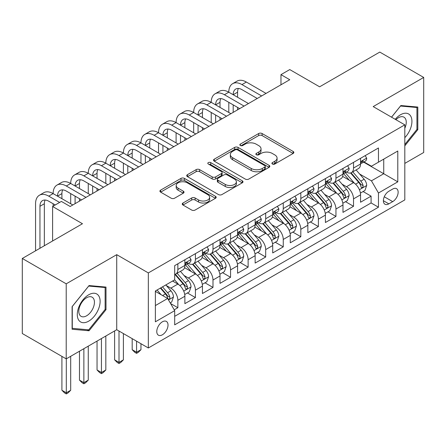 <?xml version="1.0" encoding="UTF-8"?>
<svg xmlns="http://www.w3.org/2000/svg" width="446" height="446" viewBox="0 0 446 446"><rect width="100%" height="100%" fill="white"/><g stroke="black" fill="none" stroke-linecap="round" stroke-linejoin="round"><path stroke-width="0.67" d="M272.411 164.028A1.706 0.987 0 0 0 274.825 164.028L293.145 153.452A2.436 1.41 0 0 0 293.858 152.454A2.436 1.41 0 0 0 293.145 151.456L262.109 133.538A2.436 1.41 0 0 0 258.663 133.538L240.338 144.114A1.706 0.987 0 0 0 239.842 144.811A1.706 0.987 0 0 0 240.338 145.507A1.706 0.987 0 0 0 242.752 145.507L245.127 144.142A7.805 4.505 0 0 1 256.16 144.142L258.747 145.636A7.805 4.505 0 0 1 261.033 148.819A7.805 4.505 0 0 1 258.747 152.008L256.378 153.374A1.706 0.987 0 0 0 255.876 154.071A1.706 0.987 0 0 0 256.378 154.768A1.706 0.987 0 0 0 258.791 154.768L261.161 153.402A7.805 4.505 0 0 1 272.194 153.402L274.781 154.89A7.805 4.505 0 0 1 277.066 158.079A7.805 4.505 0 0 1 274.781 161.262L272.411 162.634A1.706 0.987 0 0 0 271.909 163.331A1.706 0.987 0 0 0 272.411 164.028L272.411 162.634M162.394 334.79A7.95 4.588 120 0 0 167.59 327.788A7.95 4.588 120 0 0 166.369 321.415A7.95 4.588 120 0 0 162.394 321.806A7.95 4.588 120 0 0 157.204 328.813A7.95 4.588 120 0 0 158.419 335.186A7.95 4.588 120 0 0 162.394 334.79M182.966 203.025A2.436 1.41 0 0 0 182.252 204.023A2.436 1.41 0 0 0 182.966 205.015L191.674 210.044A2.436 1.41 0 0 0 195.119 210.044L215.468 198.297A2.436 1.41 0 0 0 216.182 197.299A2.436 1.41 0 0 0 215.468 196.307L184.432 178.389A2.436 1.41 0 0 0 180.981 178.389L160.632 190.135A2.436 1.41 0 0 0 159.919 191.128A2.436 1.41 0 0 0 160.632 192.126L171.153 198.197A2.436 1.41 0 0 0 174.603 198.197L183.312 193.168A2.436 1.41 0 0 0 184.025 192.176A2.436 1.41 0 0 0 183.312 191.178L178.093 188.167A6.523 3.769 0 0 1 176.181 185.503A6.523 3.769 0 0 1 180.212 182.024A6.523 3.769 0 0 1 187.32 182.843L207.752 194.64A6.523 3.769 0 0 1 209.659 197.299A6.523 3.769 0 0 1 205.634 200.784A6.523 3.769 0 0 1 198.526 199.964L195.119 197.996A2.436 1.41 0 0 0 191.674 197.996L182.966 203.025L182.966 205.015M404.817 163.392L423.7 152.487L423.7 77.437L379.786 52.082L319.615 86.814L289.755 69.576L280.969 74.644L289.755 79.717L70.167 206.492L61.386 201.419L52.6 206.492L52.6 240.974M66.214 283.823L66.214 358.879L116.724 329.722L116.724 254.666L66.214 283.823L22.3 258.468L82.465 223.736L52.6 206.492M116.724 254.666L148.34 272.924L404.817 124.847L404.817 199.903L148.34 347.975L148.34 272.924M423.7 77.437L373.196 106.594L404.817 124.847M245.3 179.086A2.436 1.41 0 0 0 248.745 179.086L269.094 167.339A2.436 1.41 0 0 0 269.808 166.341A2.436 1.41 0 0 0 269.094 165.343L238.058 147.425A2.436 1.41 0 0 0 234.607 147.425L214.258 159.172A2.436 1.41 0 0 0 213.545 160.17A2.436 1.41 0 0 0 214.258 161.162L245.3 179.086M208.996 164.396A1.706 0.987 0 0 1 210.724 164.635L210.724 162.606L242.278 180.825A2.436 1.41 0 0 1 242.992 181.823A2.436 1.41 0 0 1 242.278 182.815L221.935 194.562A2.436 1.41 0 0 1 218.484 194.562L187.448 176.644L187.448 174.654A2.436 1.41 0 0 0 186.735 175.652A2.436 1.41 0 0 0 187.448 176.644M187.448 174.654L196.156 169.625A2.436 1.41 0 0 1 199.602 169.625L212.19 176.895A2.436 1.41 0 0 0 215.641 176.895L221.417 173.561A2.436 1.41 0 0 0 222.13 172.563A2.436 1.41 0 0 0 221.417 171.565L208.31 164A1.706 0.987 0 0 1 207.814 163.303A1.706 0.987 0 0 1 208.867 162.394A1.706 0.987 0 0 1 210.724 162.606M66.214 358.879L22.3 333.524L22.3 258.468M174.208 309.814L177.854 307.712L170.562 303.503M166.414 285.591L170.829 288.138A9.935 5.737 60 0 1 177.854 300.309L184.878 296.25L184.878 303.654L195.42 297.571L187.426 292.955M183.981 275.45L188.396 277.992A9.935 5.737 60 0 1 195.42 290.168L202.445 286.109L202.445 293.513L212.987 287.425L204.993 282.814M201.547 265.309L205.963 267.851A9.935 5.737 60 0 1 212.987 280.021L220.012 275.968L220.012 283.372L230.554 277.284L222.56 272.668M219.114 255.162L223.53 257.71A9.935 5.737 60 0 1 230.554 269.88L237.579 265.822L237.579 273.231L248.121 267.143L240.126 262.527M236.681 245.021L241.096 247.569A9.935 5.737 60 0 1 248.121 259.739L255.145 255.681L255.145 263.084L265.688 257.002L257.693 252.386M254.248 234.88L258.658 237.428A9.935 5.737 60 0 1 265.688 249.598L272.712 245.54L272.712 252.943L283.255 246.861L275.26 242.245M271.815 224.739L276.225 227.282A9.935 5.737 60 0 1 283.255 239.457L290.279 235.399L290.279 242.802L300.821 236.715L292.827 232.104M289.382 214.598L293.791 217.141A9.935 5.737 60 0 1 300.821 229.311L307.846 225.258L307.846 232.661L318.388 226.574L310.394 221.957M306.948 204.452L311.358 207A9.935 5.737 60 0 1 318.388 219.17L325.413 215.111L325.413 222.515L335.955 216.433L327.961 211.817M324.515 194.311L328.925 196.859A9.935 5.737 60 0 1 335.955 209.029L342.98 204.97L342.98 212.374L353.522 206.292L353.522 198.888A9.935 5.737 -120 0 0 346.492 186.718L342.082 184.17M345.527 201.676L353.522 206.292M184.878 296.25A9.935 5.737 -120 0 0 177.854 284.08L172.585 281.036M202.445 286.109A9.935 5.737 -120 0 0 195.42 273.939L184.555 267.667M220.012 275.968A9.935 5.737 -120 0 0 212.987 263.798L202.122 257.526M237.579 265.822A9.935 5.737 -120 0 0 230.554 253.651L219.688 247.379M255.145 255.681A9.935 5.737 -120 0 0 248.121 243.51L237.255 237.239M272.712 245.54A9.935 5.737 -120 0 0 265.688 233.37L254.822 227.098M290.279 235.399A9.935 5.737 -120 0 0 283.255 223.229L272.389 216.957M307.846 225.258A9.935 5.737 -120 0 0 300.821 213.088L289.956 206.816M325.413 215.111A9.935 5.737 -120 0 0 318.388 202.941L307.523 196.669M342.98 204.97A9.935 5.737 -120 0 0 335.955 192.8L325.089 186.528M392.697 189.048L388.828 191.278A7.699 4.449 120 0 0 383.8 198.069A7.699 4.449 120 0 0 384.982 204.24A7.699 4.449 120 0 0 388.828 203.855L392.697 201.625A7.699 4.449 120 0 0 397.726 194.841A7.699 4.449 120 0 0 396.544 188.669A7.699 4.449 120 0 0 392.697 189.048M155.37 305.582L167.663 298.48L174.693 310.65L174.693 324.85L378.464 207.2L378.464 193.006L371.44 180.836L359.649 174.029M174.693 310.65L155.37 321.806L155.37 290.976L174.693 279.82L174.693 265.621L378.464 147.972L378.464 162.171L397.787 151.016L397.787 181.845L378.464 193.006M188.301 263.335L188.396 263.391A9.935 5.737 60 0 0 193.363 263.881L200.388 259.823A9.935 5.737 -120 0 0 202.445 255.274L202.445 249.598M205.868 253.194L205.963 253.25A9.935 5.737 60 0 0 210.93 253.741L217.955 249.682A9.935 5.737 -120 0 0 220.012 245.133L220.012 239.452M223.435 243.053L223.53 243.103A9.935 5.737 60 0 0 228.497 243.6L235.521 239.541A9.935 5.737 -120 0 0 237.579 234.992L237.579 229.311M241.002 232.912L241.096 232.963A9.935 5.737 60 0 0 246.064 233.453L253.088 229.4A9.935 5.737 -120 0 0 255.145 224.851L255.145 219.17M258.569 222.766L258.658 222.822A9.935 5.737 60 0 0 263.631 223.312L270.655 219.259A9.935 5.737 -120 0 0 272.712 214.71L272.712 209.029M276.135 212.625L276.225 212.681A9.935 5.737 60 0 0 281.197 213.171L288.222 209.113A9.935 5.737 -120 0 0 290.279 204.563L290.279 198.888M293.702 202.484L293.791 202.54A9.935 5.737 60 0 0 298.764 203.03L305.789 198.972A9.935 5.737 -120 0 0 307.846 194.423L307.846 188.742M311.269 192.343L311.358 192.393A9.935 5.737 60 0 0 316.331 192.889L323.356 188.831A9.935 5.737 -120 0 0 325.413 184.282L325.413 178.601M328.836 182.202L328.925 182.252A9.935 5.737 60 0 0 333.898 182.743L340.922 178.69A9.935 5.737 -120 0 0 342.98 174.141L342.98 168.46M174.693 316.331L371.089 202.941L371.089 196.151L360.546 202.233L360.546 194.83A9.935 5.737 -120 0 0 353.522 182.659L342.656 176.387M346.403 172.056L346.492 172.111A9.935 5.737 -120 0 0 351.465 172.602A9.935 5.737 -120 0 0 353.522 168.053L353.522 162.372M351.465 172.602L358.489 168.549A9.935 5.737 -120 0 0 360.546 164L360.546 158.319M177.854 263.798L177.854 269.473A9.935 5.737 60 0 1 175.796 274.022A9.935 5.737 60 0 1 174.693 274.424M175.796 274.022L182.821 269.969A9.935 5.737 -120 0 0 184.878 265.42L184.878 259.739M195.42 253.651L195.42 259.332A9.935 5.737 60 0 1 193.363 263.881M212.987 243.51L212.987 249.191A9.935 5.737 60 0 1 210.93 253.741M230.554 233.37L230.554 239.05A9.935 5.737 60 0 1 228.497 243.6M248.121 223.229L248.121 228.904A9.935 5.737 60 0 1 246.064 233.453M265.688 213.082L265.688 218.763A9.935 5.737 60 0 1 263.631 223.312M283.255 202.941L283.255 208.622A9.935 5.737 60 0 1 281.197 213.171M300.821 192.8L300.821 198.481A9.935 5.737 60 0 1 298.764 203.03M318.388 182.659L318.388 188.34A9.935 5.737 60 0 1 316.331 192.889M335.955 172.518L335.955 178.194A9.935 5.737 60 0 1 333.898 182.743M335.955 209.029L335.955 216.433M318.388 219.17L318.388 226.574M300.821 229.311L300.821 236.715M283.255 239.457L283.255 246.861M265.688 249.598L265.688 257.002M248.121 259.739L248.121 267.143M230.554 269.88L230.554 277.284M212.987 280.021L212.987 287.425M195.42 290.168L195.42 297.571M177.854 300.309L177.854 307.712M167.663 298.48L155.37 291.383M371.44 180.836L383.738 173.734L383.738 159.127L397.787 151.016M363.618 162.121L397.787 181.845M363.969 161.915L371.44 166.23L378.464 162.171M116.724 329.722L148.34 347.975M280.969 74.644L280.969 84.79M363.094 191.535L371.089 196.151M371.089 202.941L378.464 207.2M404.817 145.831L417.813 129.658L417.813 107.057L400.865 105.54L391.516 117.17M72.101 329.254L89.055 330.77L106.003 309.68L106.003 287.079L89.055 285.563L72.101 306.653L72.101 329.254M416.938 129.15L417.813 129.658M105.128 309.173L106.003 309.68M87.26 329.733L89.055 330.77M273.091 164.267L274.781 163.292A7.805 4.505 0 0 0 277.066 160.108L277.066 158.079M261.033 148.819L261.033 150.848A7.805 4.505 0 0 1 258.747 154.032L257.058 155.007M293.117 153.469L262.109 135.567A2.436 1.41 0 0 0 258.663 135.567L241.024 145.753M269.061 167.356L238.058 149.455A2.436 1.41 0 0 0 234.607 149.455L214.292 161.184M264.785 167.038A1.706 0.987 0 0 0 265.281 166.341A1.706 0.987 0 0 0 264.785 165.644L237.54 149.917A1.706 0.987 0 0 0 235.126 149.917L232.622 151.361A7.805 4.505 0 0 0 230.337 154.545A7.805 4.505 0 0 0 232.622 157.728L251.249 168.482A7.805 4.505 0 0 0 262.281 168.482L264.785 167.038L264.785 169.067A1.706 0.987 0 0 0 265.281 168.371L265.281 166.341M230.337 154.545L230.337 156.574A7.805 4.505 0 0 0 232.622 159.757L232.622 157.728M264.785 169.067L262.281 170.511A7.805 4.505 0 0 1 251.249 170.511L232.622 159.757M187.482 176.661L196.156 171.654L196.156 169.625M222.13 172.563L222.13 174.592A2.436 1.41 0 0 1 221.417 175.585L215.641 178.924A2.436 1.41 0 0 1 212.19 178.924L199.602 171.654A2.436 1.41 0 0 0 196.156 171.654M210.724 164.635L242.245 182.838M225.252 184.432A6.523 3.769 0 0 0 232.36 185.252A6.523 3.769 0 0 0 236.386 181.773A6.523 3.769 0 0 0 234.479 179.108L227.276 174.955A2.436 1.41 0 0 0 223.831 174.955L218.055 178.288A2.436 1.41 0 0 0 217.341 179.281A2.436 1.41 0 0 0 218.055 180.279L225.252 184.432L225.252 186.461A6.523 3.769 0 0 0 232.36 187.281A6.523 3.769 0 0 0 236.386 183.802L236.386 181.773M217.341 179.281L217.341 181.31A2.436 1.41 0 0 0 218.055 182.308L218.055 180.279M225.252 186.461L218.055 182.308M209.659 197.299L209.659 199.329A6.523 3.769 0 0 1 205.634 202.807A6.523 3.769 0 0 1 198.526 201.993L195.119 200.025A2.436 1.41 0 0 0 191.674 200.025L182.999 205.037M176.181 185.503L176.181 187.532A6.523 3.769 0 0 0 178.093 190.197L178.093 188.167M183.278 193.19L178.093 190.197M215.435 198.314L184.432 180.413A2.436 1.41 0 0 0 180.981 180.413L160.666 192.142M360.401 193.09L364.94 190.47L366.696 185.397A6.584 3.802 -120 0 0 364.131 179.214L356.103 169.92M354.498 183.3L345.321 172.68M349.279 180.206L343.955 174.046A15.777 9.11 -120 0 0 343.465 173.494M350.567 172.959L358.684 182.358A6.584 3.802 60 0 1 361.031 186.896L361.511 187.677L362.403 187.549L362.999 186.824L363.139 185.675A6.584 3.802 -120 0 0 360.792 181.143L352.769 171.849M351.047 172.808L359.766 182.905A3.356 1.935 60 0 1 360.613 184.22L363.139 185.675M365.202 155.632L366.696 158.219A6.584 3.802 60 0 1 365.33 161.129L361.996 163.058A6.584 3.802 -120 0 0 363.139 161.541L363.005 160.956L362.18 161.118L361.031 162.757A6.584 3.802 60 0 1 360.546 163.693M35.563 250.814L35.563 203.755A18.632 10.76 60 0 1 39.421 195.225L43.814 192.689A18.632 10.76 60 0 1 53.13 193.614A18.632 10.76 60 0 1 56.988 185.084L61.381 182.548A18.632 10.76 60 0 1 70.697 183.468A18.632 10.76 60 0 1 74.554 174.938L78.948 172.407A18.632 10.76 60 0 1 88.263 173.327A18.632 10.76 60 0 1 92.121 164.797L96.514 162.26A18.632 10.76 60 0 1 105.83 163.186A18.632 10.76 60 0 1 109.688 154.656L114.081 152.119A18.632 10.76 60 0 1 123.397 153.045A18.632 10.76 60 0 1 127.255 144.515L131.648 141.979A18.632 10.76 60 0 1 140.964 142.904A18.632 10.76 60 0 1 144.822 134.374L149.215 131.838A18.632 10.76 60 0 1 158.531 132.757A18.632 10.76 60 0 1 162.389 124.228L166.782 121.697A18.632 10.76 60 0 1 176.098 122.617A18.632 10.76 60 0 1 179.955 114.087L184.349 111.55A18.632 10.76 60 0 1 193.664 112.476A18.632 10.76 60 0 1 197.522 103.946L201.915 101.409A18.632 10.76 60 0 1 211.231 102.335A18.632 10.76 60 0 1 215.089 93.805L219.482 91.268A18.632 10.76 60 0 1 228.798 92.194A18.632 10.76 60 0 1 232.656 83.664L237.049 81.127A18.632 10.76 60 0 1 246.365 82.047L266.039 93.409M232.656 83.664A18.632 10.76 60 0 1 241.972 84.584L261.646 95.946M360.769 163.364L360.792 163.364A6.584 3.802 -120 0 0 361.996 163.058M257.253 98.477L241.972 89.657A12.421 7.169 -120 0 0 235.761 89.038A12.421 7.169 -120 0 0 233.191 94.725L237.579 92.194L237.579 97.261M238.359 88.47A12.421 7.169 -120 0 0 237.579 92.194M233.191 104.871L233.191 112.375M237.579 107.402L237.579 109.839M228.798 112.476L228.798 102.335M404.817 137.669A16.151 9.321 120 0 0 411.719 118.943A16.151 9.321 120 0 0 400.514 114.756A16.151 9.321 120 0 0 395.223 119.311M404.817 128.27A11.055 6.383 120 0 0 403.959 117.17A11.055 6.383 120 0 0 398.434 117.716A11.055 6.383 120 0 0 395.875 119.69M391.549 117.192L400.514 106.042L416.938 107.508L416.938 129.412L404.817 144.487M415.85 106.884L416.938 107.508M98.588 308.849A16.151 9.321 120 0 0 94.413 293.251A16.151 9.321 120 0 0 78.814 307.082A16.151 9.321 120 0 0 82.995 322.681A16.151 9.321 120 0 0 98.588 308.849M93.392 307.366A11.055 6.383 120 0 0 92.149 297.192A11.055 6.383 120 0 0 79.851 306.157A11.055 6.383 120 0 0 81.094 316.337A11.055 6.383 120 0 0 93.392 307.366M72.28 328.395L72.28 306.497L88.704 286.064L105.128 287.531L105.128 309.429L88.704 329.862L72.101 328.295M104.041 286.901L105.128 287.531M342.835 203.231L347.373 200.611L349.129 195.538A6.584 3.802 -120 0 0 346.564 189.36L338.536 180.067M336.931 193.441L327.76 182.821M331.712 190.353L326.388 184.187A15.777 9.11 -120 0 0 325.898 183.635M333 183.105L341.118 192.499A6.584 3.802 60 0 1 343.465 197.037L343.944 197.818L344.836 197.69L345.433 196.97L345.572 195.822A6.584 3.802 -120 0 0 343.225 191.284L335.202 181.99M333.48 182.949L342.199 193.051A3.356 1.935 60 0 1 343.046 194.361L345.572 195.822M325.268 213.372L329.806 210.752L331.562 205.678A6.584 3.802 -120 0 0 328.997 199.501L320.969 190.208M319.364 203.588L310.193 192.967M314.146 200.494L308.822 194.328A15.777 9.11 -120 0 0 308.331 193.781M315.433 193.246L323.551 202.646A6.584 3.802 60 0 1 325.898 207.178L326.377 207.959L327.269 207.836L327.866 207.111L328.005 205.963A6.584 3.802 -120 0 0 325.658 201.425L317.636 192.137M315.913 193.09L324.632 203.192A3.356 1.935 60 0 1 325.48 204.502L328.005 205.963M307.701 223.513L312.239 220.893L313.995 215.825A6.584 3.802 -120 0 0 311.431 209.642L303.403 200.349M301.797 213.729L292.626 203.108M296.579 210.635L291.255 204.469A15.777 9.11 -120 0 0 290.764 203.922M297.867 203.387L305.984 212.787A6.584 3.802 60 0 1 308.331 217.319L308.81 218.1L309.702 217.977L310.299 217.252L310.438 216.104A6.584 3.802 -120 0 0 308.091 211.571L300.069 202.278M298.346 203.231L307.065 213.333A3.356 1.935 60 0 1 307.913 214.643L310.438 216.104M290.134 233.659L294.672 231.039L296.428 225.966A6.584 3.802 -120 0 0 293.864 219.783L285.836 210.49M284.23 223.87L275.059 213.249M279.012 220.776L273.688 214.615A15.777 9.11 -120 0 0 273.197 214.063M280.3 213.528L288.417 222.928A6.584 3.802 60 0 1 290.764 227.466L291.244 228.246L292.136 228.118L292.732 227.393L292.871 226.245A6.584 3.802 -120 0 0 290.524 221.712L282.502 212.419M280.779 213.378L289.499 223.474A3.356 1.935 60 0 1 290.346 224.784L292.871 226.245M347.635 165.773L349.129 168.359A6.584 3.802 60 0 1 347.763 171.27L344.429 173.199A6.584 3.802 -120 0 0 345.572 171.682L345.438 171.097L344.613 171.258L343.465 172.897A6.584 3.802 60 0 1 342.98 173.834M215.089 93.805A18.632 10.76 60 0 1 224.405 94.725L228.798 92.194L248.472 103.55M224.405 94.725L244.079 106.087M343.203 173.505L343.225 173.505A6.584 3.802 -120 0 0 344.429 173.199M239.686 108.623L224.405 99.798A12.421 7.169 -120 0 0 218.194 99.185A12.421 7.169 -120 0 0 215.624 104.871L220.012 102.335L220.012 107.402M220.792 98.611A12.421 7.169 -120 0 0 220.012 102.335M215.624 115.012L215.624 122.516M220.012 117.549L220.012 119.98M211.231 122.617L211.231 112.476M330.068 175.914L331.562 178.5A6.584 3.802 60 0 1 330.202 181.41L326.862 183.339A6.584 3.802 -120 0 0 328.005 181.823L327.871 181.238L327.046 181.405L325.898 183.038A6.584 3.802 60 0 1 325.413 183.975M197.522 103.946A18.632 10.76 60 0 1 206.838 104.871L211.231 102.335L230.905 113.691M206.838 104.871L226.512 116.228M325.636 183.646L325.658 183.646A6.584 3.802 -120 0 0 326.862 183.339M222.119 118.764L206.838 109.939A12.421 7.169 -120 0 0 200.628 109.326A12.421 7.169 -120 0 0 198.057 115.012L202.445 112.476L202.445 117.549M203.225 108.752A12.421 7.169 -120 0 0 202.445 112.476M198.057 125.153L198.057 132.657M202.445 127.69L202.445 130.12M193.664 132.757L193.664 122.617M312.501 186.054L313.995 188.641A6.584 3.802 60 0 1 312.635 191.557L309.295 193.48A6.584 3.802 -120 0 0 310.438 191.964L310.305 191.384L309.479 191.546L308.331 193.185A6.584 3.802 60 0 1 307.846 194.121M179.955 114.087A18.632 10.76 60 0 1 189.271 115.012L193.664 112.476L213.339 123.832M189.271 115.012L208.945 126.369M308.069 193.793L308.091 193.793A6.584 3.802 -120 0 0 309.295 193.48M204.552 128.905L189.271 120.08A12.421 7.169 -120 0 0 183.061 119.467A12.421 7.169 -120 0 0 180.491 125.153L184.878 122.617L184.878 127.69M185.659 118.892A12.421 7.169 -120 0 0 184.878 122.617M180.491 135.294L180.491 142.798M184.878 137.831L184.878 140.267M176.098 142.904L176.098 132.757M294.934 196.201L296.428 198.782A6.584 3.802 60 0 1 295.068 201.698L291.729 203.621A6.584 3.802 -120 0 0 292.871 202.105L292.738 201.525L291.913 201.687L290.764 203.326A6.584 3.802 60 0 1 290.279 204.262M162.389 124.228A18.632 10.76 60 0 1 171.704 125.153L176.098 122.617L195.772 133.978M171.704 125.153L191.379 136.509M290.502 203.934L290.524 203.934A6.584 3.802 -120 0 0 291.729 203.621M186.985 139.046L171.704 130.226A12.421 7.169 -120 0 0 165.494 129.608A12.421 7.169 -120 0 0 162.924 135.294L167.311 132.757L167.311 137.831M168.092 129.033A12.421 7.169 -120 0 0 167.311 132.757M162.924 145.435L162.924 152.945M167.311 147.972L167.311 150.408M158.531 153.045L158.531 142.904M272.567 243.8L277.105 241.18L278.861 236.107A6.584 3.802 -120 0 0 276.297 229.924L268.269 220.631M266.663 234.011L257.493 223.39M261.445 230.916L256.121 224.756A15.777 9.11 -120 0 0 255.63 224.204M262.733 223.669L270.85 233.068A6.584 3.802 60 0 1 273.197 237.606L273.677 238.387L274.569 238.259L275.165 237.534L275.305 236.386A6.584 3.802 -120 0 0 272.958 231.853L264.935 222.56M263.212 223.518L271.932 233.615A3.356 1.935 60 0 1 272.779 234.93L275.305 236.386M277.367 206.342L278.861 208.929A6.584 3.802 60 0 1 277.501 211.839L274.162 213.768A6.584 3.802 -120 0 0 275.305 212.251L275.171 211.666L274.346 211.828L273.197 213.467A6.584 3.802 60 0 1 272.712 214.403M144.822 134.374A18.632 10.76 60 0 1 154.138 135.294L158.531 132.757L178.205 144.119M154.138 135.294L173.812 146.656M272.935 214.074L272.958 214.074A6.584 3.802 -120 0 0 274.162 213.768M169.419 149.193L154.138 140.367A12.421 7.169 -120 0 0 147.927 139.749A12.421 7.169 -120 0 0 145.357 145.435L149.745 142.904L149.745 147.972M150.525 139.18A12.421 7.169 -120 0 0 149.745 142.904M145.357 155.582L145.357 163.085M149.745 158.113L149.745 160.549M140.964 163.186L140.964 153.045M255 253.941L259.539 251.321L261.295 246.248A6.584 3.802 -120 0 0 258.73 240.071L250.702 230.777M249.097 244.152L239.926 233.531M243.878 241.063L238.554 234.897A15.777 9.11 -120 0 0 238.064 234.345M245.166 233.815L253.283 243.209A6.584 3.802 60 0 1 255.63 247.747L256.11 248.528L257.002 248.4L257.598 247.681L257.743 246.532A6.584 3.802 -120 0 0 255.391 241.994L247.368 232.7M245.646 233.659L254.365 243.761A3.356 1.935 60 0 1 255.212 245.071L257.743 246.532M259.801 216.483L261.295 219.07A6.584 3.802 60 0 1 259.934 221.98L256.595 223.909A6.584 3.802 -120 0 0 257.743 222.392L257.604 221.807L256.779 221.974L255.63 223.608A6.584 3.802 60 0 1 255.145 224.544M127.255 144.515A18.632 10.76 60 0 1 136.571 145.435L140.964 142.904L160.638 154.26M136.571 145.435L156.245 156.797M255.368 224.215L255.391 224.215A6.584 3.802 -120 0 0 256.595 223.909M151.852 159.334L136.571 150.508A12.421 7.169 -120 0 0 130.36 149.895A12.421 7.169 -120 0 0 127.79 155.582L132.178 153.045L132.178 158.113M132.958 149.321A12.421 7.169 -120 0 0 132.178 153.045M127.79 165.722L127.79 173.226M132.178 168.259L132.178 170.69M123.397 173.327L123.397 163.186M237.434 264.082L241.972 261.462L243.728 256.394A6.584 3.802 -120 0 0 241.163 250.212L233.135 240.918M231.53 254.298L222.359 243.678M226.312 251.204L220.987 245.038A15.777 9.11 -120 0 0 220.497 244.492M227.599 243.956L235.717 253.356A6.584 3.802 60 0 1 238.064 257.888L238.543 258.669L239.435 258.546L240.032 257.821L240.177 256.673A6.584 3.802 -120 0 0 237.824 252.135L229.802 242.847M228.079 243.8L236.804 253.902A3.356 1.935 60 0 1 237.646 255.212L240.177 256.673M136.571 341.179L136.571 352.234L140.964 349.703L140.964 343.715M140.964 349.703L138.327 352.34L136.571 353.355L134.815 352.34L132.178 349.703L132.178 338.642M132.178 349.703L136.571 352.234L136.571 353.355M242.234 226.624L243.728 229.211A6.584 3.802 60 0 1 242.368 232.121L239.028 234.05A6.584 3.802 -120 0 0 240.177 232.533L240.037 231.948L239.212 232.115L238.064 233.749A6.584 3.802 60 0 1 237.579 234.685M109.688 154.656A18.632 10.76 60 0 1 119.004 155.582L123.397 153.045L143.071 164.401M119.004 155.582L138.678 166.938M237.802 234.356L237.824 234.356A6.584 3.802 -120 0 0 239.028 234.05M134.285 169.474L119.004 160.649A12.421 7.169 -120 0 0 112.793 160.036A12.421 7.169 -120 0 0 110.223 165.722L114.611 163.186L114.611 168.259M115.391 159.462A12.421 7.169 -120 0 0 114.611 163.186M110.223 175.863L110.223 183.367M114.611 178.4L114.611 180.831M105.83 183.468L105.83 173.327M219.867 274.229L224.405 271.603L226.161 266.535A6.584 3.802 -120 0 0 223.597 260.353L215.574 251.059M213.963 264.439L204.792 253.819M208.745 261.345L203.421 255.179A15.777 9.11 -120 0 0 202.93 254.633M210.033 254.097L218.15 263.497A6.584 3.802 60 0 1 220.497 268.029L220.976 268.81L221.868 268.687L222.465 267.962L222.61 266.814A6.584 3.802 -120 0 0 220.263 262.281L212.235 252.988M210.512 253.941L219.237 264.043A3.356 1.935 60 0 1 220.079 265.353L222.61 266.814M119.004 331.038L119.004 362.381L123.397 359.844L123.397 333.575M123.397 359.844L120.76 362.481L119.004 363.496L117.248 362.481L114.611 359.844L114.611 330.938M114.611 359.844L119.004 362.381L119.004 363.496M224.667 236.765L226.161 239.351A6.584 3.802 60 0 1 224.801 242.267L221.461 244.191A6.584 3.802 -120 0 0 222.61 242.674L222.47 242.094L221.645 242.256L220.497 243.895A6.584 3.802 60 0 1 220.012 244.832M92.121 164.797A18.632 10.76 60 0 1 101.437 165.722L105.83 163.186L125.504 174.548M101.437 165.722L121.111 177.079M220.235 244.503L220.263 244.503A6.584 3.802 -120 0 0 221.461 244.191M116.718 179.615L101.437 170.79A12.421 7.169 -120 0 0 95.227 170.177A12.421 7.169 -120 0 0 92.656 175.863L97.044 173.327L97.044 178.4M97.825 169.603A12.421 7.169 -120 0 0 97.044 173.327M92.656 186.004L92.656 193.508M97.044 188.541L97.044 190.977M88.263 193.614L88.263 183.468M202.3 284.37L206.838 281.749L208.594 276.676A6.584 3.802 -120 0 0 206.03 270.493L198.007 261.2M196.396 274.58L187.225 263.96M191.178 271.486L185.854 265.325A15.777 9.11 -120 0 0 185.363 264.773M192.466 264.238L200.583 273.638A6.584 3.802 60 0 1 202.93 278.176L203.409 278.956L204.301 278.828L204.898 278.103L205.043 276.955A6.584 3.802 -120 0 0 202.696 272.422L194.668 263.129M192.945 264.088L201.67 274.184A3.356 1.935 60 0 1 202.512 275.5L205.043 276.955M101.437 338.542L101.437 372.522L105.83 369.985L105.83 336.005M105.83 369.985L103.193 372.622L101.437 373.637L99.681 372.622L97.044 369.985L97.044 341.078M97.044 369.985L101.437 372.522L101.437 373.637M207.1 246.911L208.594 249.492A6.584 3.802 60 0 1 207.234 252.408L203.894 254.337A6.584 3.802 -120 0 0 205.043 252.821L204.904 252.235L204.078 252.397L202.93 254.036A6.584 3.802 60 0 1 202.445 254.973M74.554 174.938A18.632 10.76 60 0 1 83.87 175.863L88.263 173.327L107.938 184.689M83.87 175.863L103.544 187.225M202.668 254.644L202.696 254.644A6.584 3.802 -120 0 0 203.894 254.337M99.157 189.756L83.87 180.937A12.421 7.169 -120 0 0 77.66 180.318A12.421 7.169 -120 0 0 75.09 186.004L79.477 183.468L79.477 188.541M80.258 179.749A12.421 7.169 -120 0 0 79.477 183.468M75.09 196.145L75.09 203.655M79.477 198.682L79.477 201.118M70.697 203.755L70.697 193.614M184.733 294.511L189.271 291.89L191.027 286.817A6.584 3.802 -120 0 0 188.463 280.634L180.44 271.346M178.829 284.721L174.626 279.859M173.611 281.632L172.925 280.841M174.899 274.379L183.016 283.779A6.584 3.802 60 0 1 185.363 288.317L185.843 289.097L186.735 288.969L187.331 288.25L187.476 287.096A6.584 3.802 -120 0 0 185.129 282.563L177.101 273.27M175.378 274.229L184.103 284.325A3.356 1.935 60 0 1 184.945 285.641L187.476 287.096M83.87 348.683L83.87 382.662L88.263 380.126L88.263 346.152M88.263 380.126L85.626 382.763L83.87 383.777L82.114 382.763L79.477 380.126L79.477 351.219M79.477 380.126L83.87 382.662L83.87 383.777M189.533 257.052L191.027 259.639A6.584 3.802 60 0 1 189.667 262.549L186.328 264.478A6.584 3.802 -120 0 0 187.476 262.962L187.337 262.376L186.512 262.538L185.363 264.177A6.584 3.802 60 0 1 184.878 265.114M56.988 185.084A18.632 10.76 60 0 1 66.303 186.004L70.697 183.468L90.371 194.83M66.303 186.004L85.978 197.366M185.101 264.785L185.129 264.785A6.584 3.802 -120 0 0 186.328 264.478M81.59 199.903L66.303 191.078A12.421 7.169 -120 0 0 60.093 190.459A12.421 7.169 -120 0 0 57.523 196.145L61.91 193.614L61.91 198.682M62.691 189.89A12.421 7.169 -120 0 0 61.91 193.614M53.13 206.186L53.13 203.755M170.21 302.895L171.704 302.031L173.461 296.958A6.584 3.802 -120 0 0 170.896 290.781L165.845 284.927M161.129 294.706L157.059 290M156.044 291.773L155.37 290.993M160.398 288.071L165.449 293.925A6.584 3.802 60 0 1 167.796 298.458L168.276 299.238L169.168 299.115L169.764 298.391L169.909 297.242A6.584 3.802 -120 0 0 167.562 292.704L162.506 286.856M160.805 287.837L166.536 294.472A3.356 1.935 60 0 1 167.378 295.782L169.909 297.242M66.303 358.829L66.303 392.803L70.697 390.267L70.697 356.293M70.697 390.267L68.06 392.904L66.303 393.918L64.547 392.904L61.91 390.267L61.91 356.393M61.91 390.267L66.303 392.803L66.303 393.918M39.421 195.225A18.632 10.76 60 0 1 48.737 196.145L53.13 193.614L72.804 204.97M48.737 196.145L59.63 202.434M55.237 204.97L48.737 201.218A12.421 7.169 -120 0 0 42.526 200.605A12.421 7.169 -120 0 0 39.956 206.292L39.956 248.277M45.124 200.031A12.421 7.169 -120 0 0 44.344 203.755L44.344 245.74M170.829 288.138L177.854 284.08M188.396 277.992L195.42 273.939M205.963 267.851L212.987 263.798M223.53 257.71L230.554 253.651M241.096 247.569L248.121 243.51M258.658 237.428L265.688 233.37M276.225 227.282L283.255 223.229M293.791 217.141L300.821 213.088M311.358 207L318.388 202.941M328.925 196.859L335.955 192.8M346.492 186.718L353.522 182.659M353.522 168.053L360.546 164M177.854 269.473L184.878 265.42M195.42 259.332L202.445 255.274M212.987 249.191L220.012 245.133M230.554 239.05L237.579 234.992M248.121 228.904L255.145 224.851M265.688 218.763L272.712 214.71M283.255 208.622L290.279 204.563M300.821 198.481L307.846 194.423M318.388 188.34L325.413 184.282M335.955 178.194L342.98 174.141M353.522 198.888L360.546 194.83M384.268 196.764L392.697 201.625M383.382 200.711L388.828 203.855M274.781 163.292L274.781 161.262M256.378 154.768L256.378 153.374M258.747 154.032L258.747 152.008M240.338 145.507L240.338 144.114M258.663 135.567L258.663 133.538M262.109 135.567L262.109 133.538M293.145 153.452L293.145 151.456M214.258 161.162L214.258 159.172M234.607 149.455L234.607 147.425M238.058 149.455L238.058 147.425M269.094 167.339L269.094 165.343M251.249 170.511L251.249 168.482M262.281 170.511L262.281 168.482M199.602 171.654L199.602 169.625M212.19 178.924L212.19 176.895M215.641 178.924L215.641 176.895M221.417 175.585L221.417 173.561M242.278 182.815L242.278 180.825M191.674 200.025L191.674 197.996M195.119 200.025L195.119 197.996M198.526 201.993L198.526 199.964M183.312 193.168L183.312 191.178M160.632 192.126L160.632 190.135M180.981 180.413L180.981 178.389M184.432 180.413L184.432 178.389M215.468 198.297L215.468 196.307M359.398 189.712L366.651 185.525M360.792 181.143L364.131 179.214M355.546 184.17L358.684 182.358M366.651 158.14L360.546 161.664M246.365 82.047L241.972 84.584M362.291 161.051L363.139 161.541M341.831 199.858L349.084 195.666M343.225 191.284L346.564 189.36M337.979 194.317L341.118 192.499M324.264 209.999L331.517 205.807M325.658 201.425L328.997 199.501M320.412 204.458L323.551 202.646M306.697 220.14L313.951 215.953M308.091 211.571L311.431 209.642M302.845 214.598L305.984 212.787M289.131 230.281L296.384 226.094M290.524 221.712L293.864 219.783M285.278 224.739L288.417 222.928M349.084 168.281L342.98 171.805M344.725 171.192L345.572 171.682M331.517 178.422L325.413 181.951M327.158 181.332L328.005 181.823M313.951 188.569L307.846 192.092M309.591 191.473L310.438 191.964M296.384 198.71L290.279 202.233M292.024 201.614L292.871 202.105M271.564 240.422L278.817 236.235M272.958 231.853L276.297 229.924M267.712 234.88L270.85 233.068M278.817 208.851L272.712 212.374M274.457 211.761L275.305 212.251M253.997 250.568L261.25 246.376M255.391 241.994L258.73 240.071M250.145 245.027L253.283 243.209M261.25 218.992L255.145 222.515M256.89 221.902L257.743 222.392M236.43 260.709L243.683 256.517M237.824 252.135L241.163 250.212M232.578 255.168L235.717 253.356M243.683 229.132L237.579 232.661M239.324 232.043L240.177 232.533M218.863 270.85L226.116 266.663M220.263 262.281L223.597 260.353M215.011 265.309L218.15 263.497M226.116 239.279L220.012 242.802M221.757 242.184L222.61 242.674M201.297 280.991L208.55 276.804M202.696 272.422L206.03 270.493M197.444 275.45L200.583 273.638M208.55 249.42L202.445 252.943M204.19 252.325L205.043 252.821M183.73 291.132L190.983 286.945M185.129 282.563L188.463 280.634M179.877 285.591L183.016 283.779M190.983 259.561L184.878 263.084M186.623 262.471L187.476 262.962M168.499 299.929L173.416 297.086M167.562 292.704L170.896 290.781M162.612 295.564L165.449 293.925M44.344 203.755L39.956 206.292"/></g></svg>
